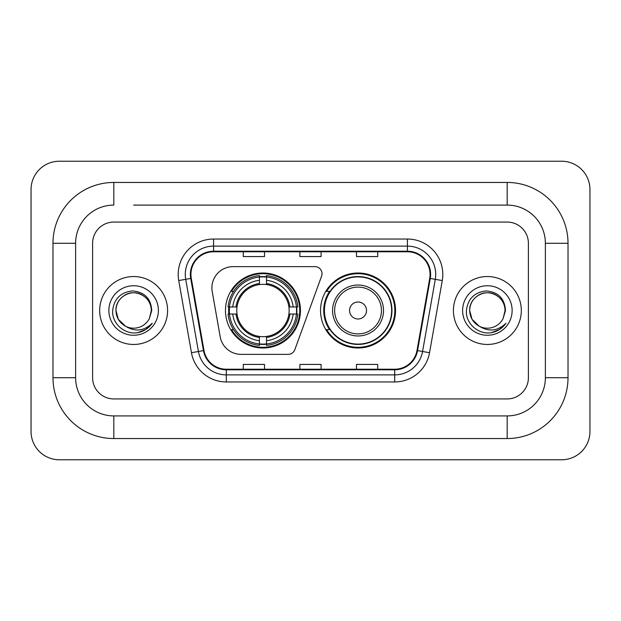 <?xml version="1.0" encoding="UTF-8"?>
<svg xmlns="http://www.w3.org/2000/svg" width="621" height="621" viewBox="0 0 621 621"><rect width="100%" height="100%" fill="white"/><g stroke="black" fill="none" stroke-linecap="round" stroke-linejoin="round"><path stroke-width="0.93" d="M211.893 287.865A21.223 21.223 0 0 0 212.219 291.544L220.199 336.823A21.223 21.223 0 0 0 241.103 354.366L288.167 354.366A7.072 7.072 0 0 0 294.812 349.708L321.593 276.128A7.072 7.072 0 0 0 314.948 266.634L233.116 266.634A21.223 21.223 0 0 0 211.893 287.865M320.545 310.5A37.493 37.493 0 0 0 358.045 347.993A37.493 37.493 0 0 0 395.538 310.5A37.493 37.493 0 0 0 358.045 273.007A37.493 37.493 0 0 0 320.545 310.5M225.462 310.5A37.493 37.493 0 0 0 262.955 347.993A37.493 37.493 0 0 0 300.455 310.5A37.493 37.493 0 0 0 262.955 273.007A37.493 37.493 0 0 0 225.462 310.5M228.831 314.04A34.31 34.31 0 0 1 228.831 306.96M329.541 329.604A34.31 34.31 0 0 1 329.541 291.396M99.678 310.5A33.961 33.961 0 0 0 133.631 344.461A33.961 33.961 0 0 0 167.592 310.5A33.961 33.961 0 0 0 133.631 276.539A33.961 33.961 0 0 0 99.678 310.5A33.961 33.961 0 0 0 133.631 344.461A33.961 33.961 0 0 0 167.592 310.5A33.961 33.961 0 0 0 133.631 276.539A33.961 33.961 0 0 0 99.678 310.5M453.408 310.5A33.961 33.961 0 0 0 487.369 344.461A33.961 33.961 0 0 0 521.322 310.5A33.961 33.961 0 0 0 487.369 276.539A33.961 33.961 0 0 0 453.408 310.5A33.961 33.961 0 0 0 487.369 344.461A33.961 33.961 0 0 0 521.322 310.5A33.961 33.961 0 0 0 487.369 276.539A33.961 33.961 0 0 0 453.408 310.5M190.934 274.42A22.635 22.635 0 0 1 213.577 251.777L407.423 251.777A22.635 22.635 0 0 1 429.716 278.348L416.994 350.516A22.635 22.635 0 0 1 394.7 369.223L226.3 369.223A22.635 22.635 0 0 1 204.006 350.516L191.284 278.348A22.635 22.635 0 0 1 190.934 274.42M190.375 274.42A23.202 23.202 0 0 0 190.725 278.449L203.447 350.609A23.202 23.202 0 0 0 226.3 369.782L394.7 369.782A23.202 23.202 0 0 0 417.553 350.609L430.275 278.449A23.202 23.202 0 0 0 407.423 251.218L213.577 251.218A23.202 23.202 0 0 0 190.375 274.42M178.739 280.56A35.374 35.374 0 0 1 213.577 239.046L407.423 239.046A35.374 35.374 0 0 1 442.261 280.56L429.538 352.72A35.374 35.374 0 0 1 394.7 381.954L226.3 381.954A35.374 35.374 0 0 1 191.462 352.72L178.739 280.56L185.71 279.334A28.302 28.302 0 0 1 213.577 246.118L407.423 246.118A28.302 28.302 0 0 1 435.29 279.334L422.567 351.494A28.302 28.302 0 0 1 394.7 374.882L226.3 374.882A28.302 28.302 0 0 1 198.433 351.494L185.71 279.334A28.302 28.302 0 0 1 185.275 274.42M528.401 243.292A21.223 21.223 0 0 0 507.178 222.07L113.822 222.07A21.223 21.223 0 0 0 92.599 243.292L92.599 377.708A21.223 21.223 0 0 0 113.822 398.93L507.178 398.93A21.223 21.223 0 0 0 528.401 377.708L528.401 243.292A21.223 21.223 0 0 0 507.178 222.07L113.822 222.07A21.223 21.223 0 0 0 92.599 243.292L92.599 377.708A21.223 21.223 0 0 0 113.822 398.93L507.178 398.93A21.223 21.223 0 0 0 528.401 377.708L528.401 243.292M417.553 350.609L422.567 351.494L435.29 279.334L442.261 280.56M299.889 251.777L299.889 256.574L321.111 256.574L321.111 251.777M243.292 251.777L243.292 256.574L264.515 256.574L264.515 251.777M356.485 251.777L356.485 256.574L377.708 256.574L377.708 251.777M321.111 369.223L321.111 364.426L299.889 364.426L299.889 369.223M264.515 369.223L264.515 364.426L243.292 364.426L243.292 369.223M377.708 369.223L377.708 364.426L356.485 364.426L356.485 369.223M133.631 205.085L507.178 205.085L133.631 205.085M568.021 243.292L545.378 243.292L545.378 377.708L545.378 243.292A38.207 38.207 0 0 0 507.178 205.085L507.178 182.45L113.822 182.45A60.842 60.842 0 0 0 52.979 243.292L52.979 377.708A60.842 60.842 0 0 0 113.822 438.55L507.178 438.55A60.842 60.842 0 0 0 568.021 377.708L568.021 243.292A60.842 60.842 0 0 0 507.178 182.45M507.178 438.55L507.178 415.915L113.822 415.915L507.178 415.915A38.207 38.207 0 0 0 545.378 377.708L568.021 377.708M52.979 377.708L75.622 377.708L75.622 243.292L75.622 377.708A38.207 38.207 0 0 0 113.822 415.915L113.822 438.55M113.822 182.45L113.822 205.085A38.207 38.207 0 0 0 75.622 243.292L52.979 243.292M589.95 189.521A28.302 28.302 0 0 0 561.648 161.227L59.352 161.227A28.302 28.302 0 0 0 31.05 189.521L31.05 431.479A28.302 28.302 0 0 0 59.352 459.773L561.648 459.773A28.302 28.302 0 0 0 589.95 431.479L589.95 189.521M125.558 326.235L118.316 319.341L115.948 310.5C116.189 303.832 119.131 298.724 124.79 295.185C135.813 288.121 151.92 297.42 151.322 310.5L149.382 318.55L151.749 310.5C150.942 298.507 144.522 291.986 132.498 290.939C120.753 292.227 114.14 298.748 112.673 310.5C111.749 323.626 124.705 334.866 137.552 332.709C143.73 331.521 148.629 328.362 152.246 323.231C144.088 331.071 135.231 332.095 125.698 326.304A17.683 17.683 0 0 0 149.382 318.55M125.698 326.304C119.511 322.897 116.259 317.626 115.948 310.5C115.343 297.42 131.45 288.121 142.473 295.185C148.132 298.724 151.082 303.832 151.322 310.5L151.314 310.741M115.948 310.5C116.189 303.832 119.131 298.724 124.79 295.185C135.813 288.121 151.92 297.42 151.322 310.5M108.869 310.5A24.762 24.762 0 0 0 133.631 335.262A24.762 24.762 0 0 0 158.394 310.5A24.762 24.762 0 0 0 133.631 285.738A24.762 24.762 0 0 0 108.869 310.5M152.192 323.308L145.927 329.402M145.78 329.503L137.66 332.685M266.494 343.987L266.494 345.408A35.094 35.094 0 0 0 297.87 314.04L296.45 314.04A33.674 33.674 0 0 1 266.494 343.987L266.494 340.712A30.421 30.421 0 0 0 293.174 314.04L288.897 314.04A26.175 26.175 0 0 0 266.494 284.565L266.494 277.013A33.674 33.674 0 0 1 296.45 306.96L297.87 306.96A35.094 35.094 0 0 0 266.494 275.592L266.494 277.013M229.467 314.04L228.047 314.04A35.094 35.094 0 0 0 259.423 345.408L259.423 343.987A33.674 33.674 0 0 1 229.467 314.04L232.743 314.04A30.421 30.421 0 0 0 259.423 340.712L259.423 336.435A26.175 26.175 0 0 0 288.897 314.04L289.937 314.04A27.215 27.215 0 0 1 266.494 337.482L266.494 340.712M259.423 277.013L259.423 275.592A35.094 35.094 0 0 0 228.047 306.96L229.467 306.96A33.674 33.674 0 0 1 259.423 277.013L259.423 280.288A30.421 30.421 0 0 0 232.743 306.96L237.02 306.96A26.175 26.175 0 0 0 259.423 336.435L259.423 337.482A27.215 27.215 0 0 1 235.98 314.04L232.743 314.04M229.537 314.04A33.604 33.604 0 0 1 229.537 306.96M266.494 277.082A33.604 33.604 0 0 0 259.423 277.082M296.38 306.96A33.604 33.604 0 0 1 296.38 314.04M296.45 306.96L293.174 306.96A30.421 30.421 0 0 0 266.494 280.288M293.174 314.04L296.45 314.04M259.423 340.712L259.423 343.987M288.897 306.96L293.174 306.96M266.494 336.481L266.494 337.482M259.423 336.435A26.175 26.175 0 0 1 237.02 314.04L235.98 314.04M266.494 343.918A33.604 33.604 0 0 1 259.423 343.918M232.743 306.96L229.467 306.96M259.423 284.519L259.423 280.288M266.494 284.565A26.175 26.175 0 0 0 237.02 306.96L235.98 306.96A27.215 27.215 0 0 1 259.423 283.518M266.494 284.519L266.494 283.518A27.215 27.215 0 0 1 289.937 306.96M233.519 291.396L231.517 291.396A36.786 36.786 0 0 1 299.749 310.5A36.786 36.786 0 0 1 231.517 329.604L233.519 329.604M366.53 310.5A8.492 8.492 0 0 0 358.045 302.008A8.492 8.492 0 0 0 349.553 310.5A8.492 8.492 0 0 0 358.045 318.992A8.492 8.492 0 0 0 366.53 310.5M383.514 310.5A25.469 25.469 0 0 0 358.045 285.031A25.469 25.469 0 0 0 332.577 310.5A25.469 25.469 0 0 0 358.045 335.969A25.469 25.469 0 0 0 383.514 310.5A25.469 25.469 0 0 1 358.045 335.969A25.469 25.469 0 0 1 332.577 310.5M391.649 310.5A33.604 33.604 0 0 0 358.045 276.896A33.604 33.604 0 0 0 324.434 310.5A33.604 33.604 0 0 0 358.045 344.104A33.604 33.604 0 0 0 391.649 310.5M394.832 310.5A36.786 36.786 0 0 1 326.599 329.604L330.007 329.604A33.922 33.922 0 0 0 380.487 335.938A33.922 33.922 0 0 0 380.487 285.062A33.922 33.922 0 0 0 330.007 291.396L326.599 291.396A36.786 36.786 0 0 1 394.832 310.5M479.187 326.18L472.053 319.341L469.678 310.5C469.918 303.832 472.868 298.724 478.527 295.185C489.55 288.121 505.657 297.42 505.052 310.5L503.119 318.55L505.478 310.5C504.679 298.507 498.259 291.986 486.227 290.939C474.483 292.227 467.877 298.748 466.41 310.5C465.486 323.626 478.442 334.866 491.289 332.709C497.468 331.521 502.366 328.362 505.983 323.231C497.817 331.071 488.968 332.095 479.428 326.304A17.683 17.683 0 0 0 503.119 318.55M479.428 326.304C473.241 322.897 469.996 317.626 469.678 310.5C469.08 297.42 485.187 288.121 496.21 295.185C501.869 298.724 504.811 303.832 505.052 310.5L505.052 310.741M469.678 310.5C469.918 303.832 472.868 298.724 478.527 295.185C489.55 288.121 505.657 297.42 505.052 310.5M462.606 310.5A24.762 24.762 0 0 0 487.369 335.262A24.762 24.762 0 0 0 512.131 310.5A24.762 24.762 0 0 0 487.369 285.738A24.762 24.762 0 0 0 462.606 310.5M505.929 323.308L499.657 329.402M499.509 329.503L491.39 332.685M407.423 239.046L407.423 251.218M185.71 279.334L190.725 278.449M226.3 381.954L226.3 369.782M394.7 369.782L394.7 381.954M191.462 352.72L203.447 350.609M430.275 278.449L435.29 279.334M213.577 239.046L213.577 251.218M422.567 351.494L429.538 352.72M266.494 336.435A26.175 26.175 0 0 0 288.897 314.04M259.423 344.236A33.922 33.922 0 0 0 266.494 344.236M296.691 314.04A33.922 33.922 0 0 0 296.691 306.96M266.494 276.764A33.922 33.922 0 0 0 259.423 276.764M381.441 310.5A23.396 23.396 0 0 0 358.045 287.104A23.396 23.396 0 0 0 334.641 310.5A23.396 23.396 0 0 0 358.045 333.896A23.396 23.396 0 0 0 381.441 310.5"/></g></svg>
